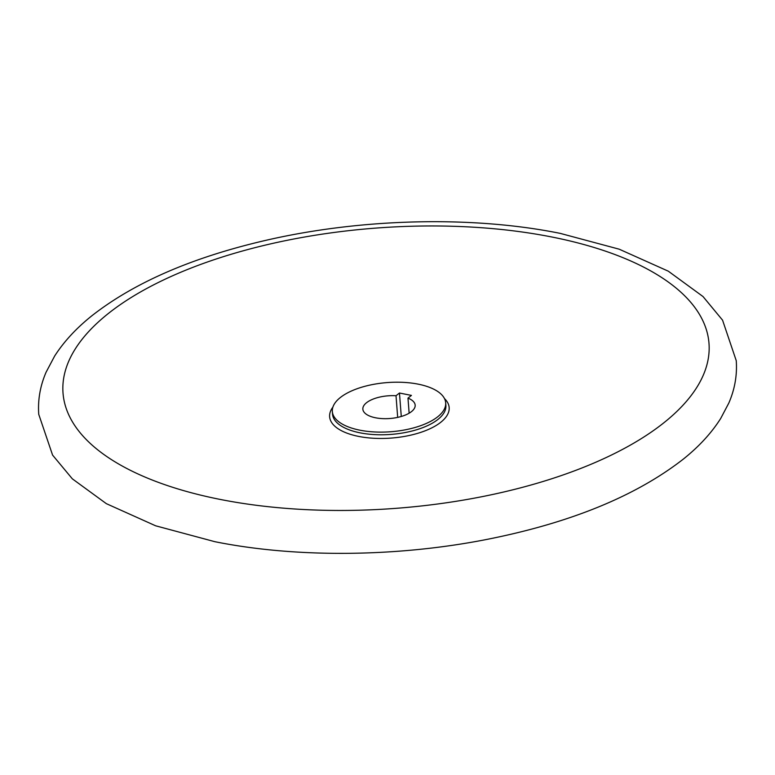 <?xml version="1.0" encoding="UTF-8"?>
<svg xmlns="http://www.w3.org/2000/svg" width="775" height="775" viewBox="0 0 775 775"><rect width="100%" height="100%" fill="white"/><g stroke="black" fill="none" stroke-linecap="round" stroke-linejoin="round"><path stroke-width="1.16" d="M437.623 416.853A56.837 24.645 -4.4 0 0 445.683 402.806A56.837 24.645 -4.4 0 0 403.242 382.356A56.837 24.645 -4.4 0 0 340.399 397.478A56.837 24.645 -4.4 0 0 332.339 411.525A56.837 24.645 -4.4 0 0 374.78 431.966A56.837 24.645 -4.4 0 0 437.623 416.853M397.682 417.386L396.015 395.734L399.464 393.022L411.438 395.405L407.979 398.127L409.142 413.191M407.979 398.127A26.234 11.373 175.6 0 1 415.168 405.151A26.234 11.373 175.6 0 1 402.283 416.165A26.234 11.373 175.6 0 1 375.536 417.783A26.234 11.373 175.6 0 1 362.855 409.181A26.234 11.373 175.6 0 1 396.015 395.734M399.464 393.022L401.276 416.475M332.339 411.525L332.543 414.189A56.837 24.645 -4.4 0 0 360.026 432.828A56.837 24.645 -4.4 0 0 437.827 419.517A56.837 24.645 -4.4 0 0 445.887 405.47L445.683 402.806M332.882 407.156A59.937 25.992 -4.4 0 0 358.602 436.403A59.937 25.992 -4.4 0 0 440.655 422.365A59.937 25.992 -4.4 0 0 444.482 398.573M219.625 499.313A323.94 140.478 -4.4 0 0 663.051 423.421A323.94 140.478 -4.4 0 0 552.401 237.111A323.94 140.478 -4.4 0 0 108.975 312.993A323.94 140.478 -4.4 0 0 219.625 499.313M38.75 414.354L52.584 455.099L72.346 478.843L106.349 503.663L155.61 525.789L214.791 541.677C295.372 557.932 395.366 557.157 484.888 539.807C569.121 523.348 635.19 496.513 683.104 459.284C698.914 446.671 711.45 433.06 720.711 418.442L728.81 403.068C734.797 389.273 737.267 375.148 736.25 360.685L722.562 320.172L703.022 296.554L668.302 271.182L619.177 249.182L560.209 233.372C471.462 215.402 359.125 218.347 263.238 240.947C191.231 257.872 134.22 282.72 92.206 315.502C76.463 328.028 63.938 341.543 54.637 356.054L46.083 372.223C40.174 385.94 37.733 399.987 38.75 414.354"/></g></svg>
